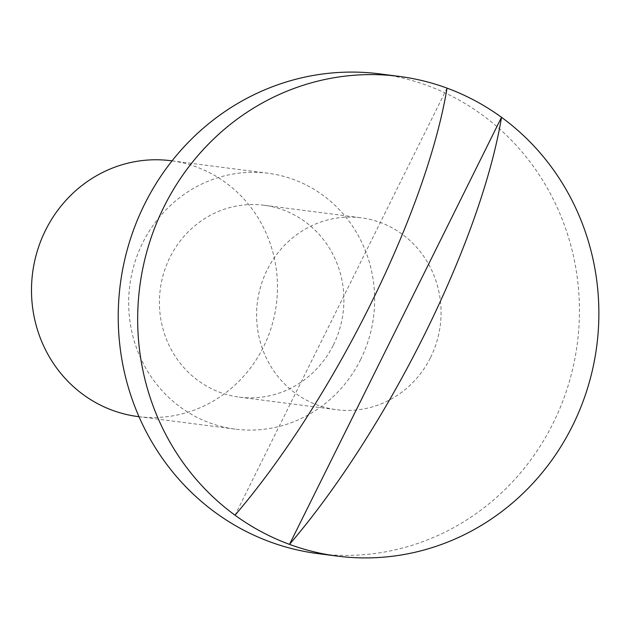 <?xml version="1.0" encoding="UTF-8"?>
<svg xmlns="http://www.w3.org/2000/svg" width="630" height="630" viewBox="0 0 630 630"><rect width="100%" height="100%" fill="white"/><g stroke="black" fill="none" stroke-linecap="round" stroke-linejoin="round"><path stroke-width="0.47" stroke-dasharray="3.15 2.36" d="M317.859 553.597A241.841 230.407 97.4 0 0 553.132 423.187A241.841 230.407 97.4 0 0 379.803 73.891M137.97 416.572A128.985 122.881 97.4 0 0 263.442 347.02A128.985 122.881 97.4 0 0 171.006 160.729M360.62 359.565A128.985 122.881 97.4 0 0 268.175 173.274A128.985 122.881 97.4 0 0 142.703 242.826A128.985 122.881 97.4 0 0 235.14 429.117A128.985 122.881 97.4 0 0 360.62 359.565M333.38 344.972A96.737 92.161 97.4 0 0 264.049 205.254A96.737 92.161 97.4 0 0 169.942 257.418A96.737 92.161 97.4 0 0 239.274 397.136A96.737 92.161 97.4 0 0 333.38 344.972M430.55 357.525A96.737 92.161 97.4 0 0 361.226 217.807A96.737 92.161 97.4 0 0 267.12 269.971A96.737 92.161 97.4 0 0 336.444 409.689A96.737 92.161 97.4 0 0 430.55 357.525M447.032 88.129L235.029 515.198M172.053 160.863L268.175 173.274M264.049 205.254L361.226 217.807M239.274 397.136L336.444 409.689M139.017 416.706L235.14 429.117"/><path stroke-width="0.94" d="M399.239 76.403L379.803 73.891A241.841 230.407 97.4 0 0 144.538 204.301A241.841 230.407 97.4 0 0 317.859 553.597L337.294 556.109A241.841 230.407 97.4 0 0 572.568 425.699A241.841 230.407 97.4 0 0 501.512 117.314A241.841 230.407 97.4 0 0 447.032 88.129A241.841 230.407 97.4 0 0 399.239 76.403A241.841 230.407 97.4 0 0 163.973 206.813A241.841 230.407 97.4 0 0 235.029 515.198A346.689 99.044 -61.8 0 0 370.023 305.408A346.689 99.044 -61.8 0 0 447.032 88.129M172.053 160.863L171.006 160.729A128.985 122.881 97.4 0 0 45.525 230.281A128.985 122.881 97.4 0 0 137.97 416.572L139.017 416.706M235.029 515.198A241.841 230.407 97.4 0 0 289.509 544.383L501.512 117.314A346.689 99.044 118.2 0 1 424.502 334.593A346.689 99.044 118.2 0 1 289.509 544.383A241.841 230.407 97.4 0 0 337.294 556.109"/></g></svg>
